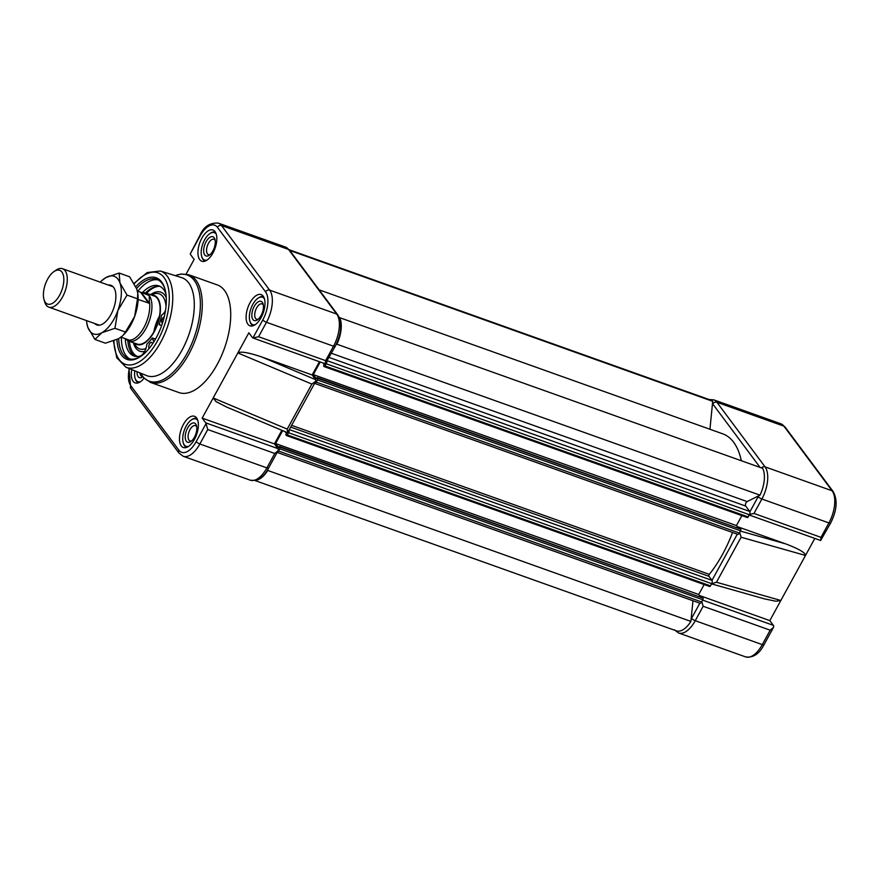 <?xml version="1.0" encoding="UTF-8"?>
<svg xmlns="http://www.w3.org/2000/svg" width="880" height="880" viewBox="0 0 880 880"><rect width="100%" height="100%" fill="white"/><g stroke="black" fill="none" stroke-linecap="round" stroke-linejoin="round"><path stroke-width="1.32" d="M739.673 532.488L741.114 537.229L716.463 582.241L711.601 583.77M740.443 531.08L785.818 543.928L737.198 526.581M785.818 543.928C798.798 548.845 805.365 552.684 805.497 555.456L769.824 620.609L773.366 625.35A4.466 2.189 109.6 0 1 773.707 626.087L773.476 627.418L770.176 630.19L703.142 606.276L695.244 620.708A24.871 12.177 109.6 0 1 678.579 632.984L745.613 656.898A24.871 12.177 -70.4 0 0 762.278 644.622L695.244 620.708A3.19 0.858 -151.3 0 1 691.559 618.343L699.853 603.207M814.825 538.417L805.497 555.456L741.114 537.229M716.463 582.241L780.857 600.468L776.006 601.249L764.676 598.928L711.535 583.88M769.824 620.609L699.457 595.507M780.78 423.753L713.746 399.839A24.871 12.177 109.6 0 1 716.892 402.259L783.926 426.173A24.871 12.177 -70.4 0 0 780.78 423.753L785.004 426.965A3.19 2.64 143.3 0 0 783.926 426.173L832.084 490.776A3.19 2.64 143.3 0 1 833.173 491.557C837.782 500.038 836.935 510.532 830.632 523.028L820.633 540.496L821.007 537.35L828.905 522.929A24.871 12.177 -70.4 0 0 832.084 490.776L765.061 466.862A24.871 12.177 109.6 0 1 761.871 499.015L753.973 513.447L748.308 514.69M701.844 601.59L703.142 606.276M319.143 289.85L722.678 433.807A86.713 42.449 109.6 0 1 741.301 460.713M327.327 360.756L749.727 511.445L745.712 506.066A2.552 1.254 109.6 0 1 745.657 503.679A2.552 1.254 109.6 0 1 747.12 501.578L760.023 495.154A23.595 11.55 -70.4 0 0 762.685 468.347L339.295 317.537M749.727 511.445A2.552 1.254 109.6 0 1 749.397 514.734L748.187 516.945A1.276 0.627 109.6 0 1 747.329 517.572A1.276 0.627 109.6 0 1 747.175 517.451M738.045 527.725L736.439 525.569L741.884 515.636M736.439 525.569L313.313 374.627L316.426 378.796L317.108 377.564L740.74 529.188A1.276 0.627 109.6 0 1 740.575 530.838L739.376 533.049A2.552 1.254 109.6 0 1 737.66 534.303L314.6 383.383A2.552 1.254 -70.4 0 0 316.25 382.107L739.376 533.049M732.534 532.477A86.713 42.449 109.6 0 1 709.313 574.354A1.276 0.627 -70.4 0 0 708.95 576.301L711.986 580.371A2.552 1.254 109.6 0 1 711.656 583.66L710.446 585.871A1.276 0.627 109.6 0 1 709.599 586.498A1.276 0.627 109.6 0 1 709.434 586.377M704.143 584.562L698.709 594.495L700.315 596.651M282.645 430.639L275.583 443.553L278.696 447.722L279.367 446.49L703.01 598.114A1.276 0.627 109.6 0 1 702.845 599.764L701.635 601.975A2.552 1.254 109.6 0 1 699.93 603.229L277.145 452.408M254.914 480.491L676.39 630.85A23.595 11.55 -70.4 0 0 690.899 621.412L692.956 600.743M709.94 429.253L712.712 401.324A23.595 11.55 -70.4 0 0 710.699 400.103L289.234 249.755M256.168 480.183A23.595 11.55 -70.4 0 0 267.773 470.47L267.894 469.26M277.211 452.298A2.552 1.254 -70.4 0 0 278.509 451.033L701.635 601.975M702.845 599.764L279.719 448.822L278.509 451.033M279.719 448.822A1.276 0.627 -70.4 0 0 279.884 447.172L703.01 598.114M279.367 446.49L279.884 447.172M285.109 431.673L286.473 433.51L285.802 434.742L286.308 435.435A1.276 0.627 -70.4 0 0 286.473 435.556A1.276 0.627 -70.4 0 0 287.32 434.929L710.446 585.871M711.656 583.66L288.53 432.718L287.32 434.929M288.53 432.718A2.552 1.254 -70.4 0 0 289.091 429.979M740.575 530.838L317.46 379.896L316.25 382.107M317.46 379.896A1.276 0.627 -70.4 0 0 317.614 378.246L740.74 529.188M317.108 377.564L317.614 378.246M313.313 374.627L320.232 361.988M323.015 362.978L324.214 364.584L323.532 365.827L324.049 366.509A1.276 0.627 -70.4 0 0 324.203 366.63A1.276 0.627 -70.4 0 0 325.061 366.003L748.187 516.945M749.397 514.734L326.271 363.792L325.061 366.003M326.271 363.792A2.552 1.254 -70.4 0 0 326.876 361.592M760.023 495.154L336.897 344.212L336.127 344.597M336.897 344.212A23.595 11.55 -70.4 0 0 339.559 317.405M698.709 594.495L275.583 443.553M690.899 621.412L267.773 470.47M712.712 401.324L289.773 250.448M315.788 381.205L287.672 432.564L287.221 429.11L311.872 384.098L315.788 381.205L315.689 379.676L312.169 374.957L319.429 361.702M131.758 369.589A16.577 8.118 -70.4 0 0 135.234 382.932A16.577 8.118 -70.4 0 0 144.067 378.18M183.381 424.468A16.577 8.118 -70.4 0 0 183.403 447.535A16.577 8.118 -70.4 0 0 194.469 439.34A16.577 8.118 -70.4 0 0 194.535 416.306A16.577 8.118 -70.4 0 0 183.381 424.468M201.839 238.172A16.577 8.118 -70.4 0 0 201.861 261.239A16.577 8.118 -70.4 0 0 212.927 253.033A16.577 8.118 -70.4 0 0 212.993 230.01A16.577 8.118 -70.4 0 0 201.839 238.172M250.008 302.775A16.577 8.118 -70.4 0 0 250.03 325.842A16.577 8.118 -70.4 0 0 261.096 317.636A16.577 8.118 -70.4 0 0 261.162 294.613A16.577 8.118 -70.4 0 0 250.008 302.775M135.795 286.704A43.362 21.23 109.6 0 1 164.879 288.794A43.362 21.23 109.6 0 1 156.09 338.019A43.362 21.23 109.6 0 1 140.767 356.378A43.362 21.23 109.6 0 1 116.93 339.559M118.668 338.668A42.086 20.603 -70.4 0 0 128.502 358.589A42.086 20.603 -70.4 0 0 141.306 355.993M217.25 364.364A57.134 27.973 -70.4 0 0 217.349 284.944L188.892 274.791A57.134 27.973 109.6 0 1 188.793 354.211A57.134 27.973 109.6 0 1 150.502 382.415L178.959 392.568A57.134 27.973 -70.4 0 0 217.25 364.364M182.028 350.119A52.03 25.476 -70.4 0 0 181.632 277.629L160.303 271.007A51.095 25.014 109.6 0 1 160.699 342.21A51.095 25.014 109.6 0 1 125.972 367.246L146.674 375.617A52.03 25.476 -70.4 0 0 182.028 350.119M121.363 337.249A42.086 20.603 -70.4 0 0 129.899 358.974M258.577 336.721L325.611 360.635L325.237 363.77L252.923 337.975L262.801 319.924A21.681 10.615 -70.4 0 0 265.573 291.896L217.404 227.293A3.19 2.64 -36.7 0 1 221.496 225.544L288.53 249.447A24.871 12.177 -70.4 0 0 285.384 247.027L218.361 223.124A24.871 12.177 109.6 0 1 221.496 225.544L269.665 290.136A24.871 12.177 109.6 0 1 266.486 322.289L258.577 336.721L252.923 337.975A4.466 2.189 -70.4 0 1 252.406 337.557L248.864 332.805L237.842 352.946C240.471 351.175 248.402 352.495 261.657 356.939L312.169 374.957M217.404 227.293A21.681 10.615 -70.4 0 0 200.134 235.884L190.256 253.935A4.466 2.189 -70.4 0 0 190.597 254.661L194.139 259.402L186.109 274.076M129.338 368.61A21.681 10.615 -70.4 0 0 130.735 385.616L178.904 450.208A21.681 10.615 -70.4 0 0 196.174 441.628L206.052 423.577A4.466 2.189 -70.4 0 0 205.711 422.851L277.981 448.635L274.439 443.883L281.864 430.309M311.872 384.098L237.842 352.946L202.169 418.11L205.711 422.851M277.981 448.635A4.466 2.189 109.6 0 1 278.311 449.361L278.091 450.703L274.791 453.464L207.757 429.55L199.859 443.982L266.882 467.896L274.791 453.464M158.114 279.895A42.086 20.603 -70.4 0 0 137.753 291.313M165.055 289.421A42.086 20.603 -70.4 0 0 156.783 279.312A42.086 20.603 -70.4 0 0 136.565 288.519M287.397 432.641L226.71 407.099L216.084 401.632L213.202 397.969L287.221 429.11M202.169 418.11L274.439 443.883M325.237 363.77L335.247 346.302A3.19 0.858 -151.3 0 1 333.509 346.203A24.871 12.177 -70.4 0 0 336.699 314.05L288.53 249.447A3.19 2.64 143.3 0 1 289.608 250.239L285.384 247.027M206.052 423.577L207.757 429.55M190.256 253.935L199.958 235.29A3.19 0.858 -151.3 0 0 200.134 235.884M159.258 316.481A25.509 12.485 -70.4 0 0 153.857 331.881M53.966 271.579L56.056 270.138A20.405 9.988 109.6 0 1 62.513 268.708A20.405 9.988 109.6 0 1 65.098 270.688A20.405 9.988 109.6 0 1 63.877 294.25A20.405 9.988 109.6 0 1 48.807 307.142A20.405 9.988 109.6 0 1 46.233 305.151A20.405 9.988 109.6 0 1 44.704 301.939L44 299.508A17.919 8.778 -70.4 0 0 45.331 302.324A17.919 8.778 -70.4 0 0 59.609 295.229A17.919 8.778 -70.4 0 0 61.908 272.063A17.919 8.778 -70.4 0 0 53.966 271.579A17.919 8.778 -70.4 0 0 44 299.508M126.951 340.032A25.509 12.485 -70.4 0 0 127.061 340.12A25.509 12.485 -70.4 0 0 128.843 341.11A25.509 12.485 -70.4 0 0 147.675 324.995A25.509 12.485 -70.4 0 0 149.204 295.548A25.509 12.485 -70.4 0 0 145.981 293.062A25.509 12.485 -70.4 0 0 143.968 292.699L142.164 292.666L149.204 295.548L149.391 303.281L138.094 299.453M125.774 338.822L126.874 339.977L129.228 340.109L121.022 337.128M128.975 340.197A24.871 12.177 -70.4 0 0 143.891 327.58A24.871 12.177 -70.4 0 0 149.578 302.566M137.39 291.192L142.197 292.666M140.635 292.347L148.786 303.27M141.405 292.567L149.391 303.281M134.827 370.832A14.542 7.117 -70.4 0 0 135.047 378.037A14.542 7.117 -70.4 0 0 140.404 381.777M138.336 382.69L138.556 382.767A15.301 7.491 109.6 0 1 138.336 382.69A15.301 7.491 109.6 0 1 135.267 378.785A15.301 7.491 109.6 0 1 135.157 378.4M142.857 376.794A10.197 4.994 109.6 0 1 142.659 376.948A10.197 4.994 109.6 0 1 137.049 371.723M139.942 372.9A8.129 3.982 -70.4 0 0 141.823 376.31A8.129 3.982 -70.4 0 0 142.571 376.431M216.271 234.179A14.542 7.117 -70.4 0 0 209.759 233.684A14.542 7.117 -70.4 0 0 201.861 247.027A14.542 7.117 -70.4 0 0 201.674 256.344A14.542 7.117 -70.4 0 0 207.031 260.084M204.963 260.986L205.183 261.074A15.301 7.491 109.6 0 1 204.963 260.986A15.301 7.491 109.6 0 1 201.894 257.092A15.301 7.491 109.6 0 1 201.784 256.707M204.138 246.829A10.197 4.994 109.6 0 1 209.66 237.468A10.197 4.994 109.6 0 1 214.951 239.349A10.197 4.994 109.6 0 1 214.819 245.883A10.197 4.994 109.6 0 1 209.286 255.244A10.197 4.994 109.6 0 1 204.138 246.829M215.204 240.504A8.129 3.982 -70.4 0 0 213.917 239.305A8.129 3.982 -70.4 0 0 206.921 247.335A8.129 3.982 -70.4 0 0 208.45 254.617A8.129 3.982 -70.4 0 0 210.21 254.507M210.078 233.475A15.301 7.491 109.6 0 1 210.397 233.233A15.301 7.491 109.6 0 1 215.248 232.166A15.301 7.491 109.6 0 1 215.468 232.254L215.248 232.166M264.44 298.782A14.542 7.117 -70.4 0 0 257.928 298.276A14.542 7.117 -70.4 0 0 250.03 311.63A14.542 7.117 -70.4 0 0 249.843 320.947A14.542 7.117 -70.4 0 0 255.2 324.687M253.363 325.666A15.301 7.491 109.6 0 1 253.132 325.589A15.301 7.491 109.6 0 1 250.063 321.695A15.301 7.491 109.6 0 1 249.953 321.31M252.307 311.432A10.197 4.994 109.6 0 1 257.829 302.071A10.197 4.994 109.6 0 1 263.12 303.941A10.197 4.994 109.6 0 1 262.988 310.475A10.197 4.994 109.6 0 1 257.455 319.847A10.197 4.994 109.6 0 1 252.307 311.432M263.362 305.107A8.129 3.982 -70.4 0 0 262.075 303.908A8.129 3.982 -70.4 0 0 255.09 311.938A8.129 3.982 -70.4 0 0 256.619 319.22A8.129 3.982 -70.4 0 0 258.368 319.099M258.247 298.067A15.301 7.491 109.6 0 1 258.566 297.836A15.301 7.491 109.6 0 1 263.417 296.769A15.301 7.491 109.6 0 1 263.637 296.857L263.417 296.769M125.433 332.024L134.618 316.536A30.602 14.982 109.6 0 1 127.512 330.187A30.602 14.982 109.6 0 1 123.057 335.335L125.433 332.024L114.95 328.284L101.805 332.75L94.941 339.449L87.835 327.316L86.746 322.74M94.941 339.449L105.413 343.189L118.558 338.723L122.441 335.918M108.383 285.065A21.043 10.296 109.6 0 1 115.192 290.675A21.043 10.296 109.6 0 1 108.614 318.252A21.043 10.296 109.6 0 1 103.488 323.477A21.043 10.296 109.6 0 1 94.666 323.499M137.797 293.491A30.602 14.982 -70.4 0 1 137.852 293.876A30.602 14.982 -70.4 0 1 134.618 316.536L137.522 298.815L137.764 293.205L136.708 288.926L129.613 276.782L119.13 273.053L119.955 282.942L127.05 295.086L117.865 310.563L114.95 328.284M100.232 282.161A30.602 14.982 109.6 0 1 101.486 280.896L105.985 277.508L119.13 273.053M137.522 298.815L127.05 295.086M101.486 280.896A30.602 14.982 109.6 0 1 105.985 277.508A30.602 14.982 109.6 0 1 119.955 282.942A30.602 14.982 -70.4 0 1 117.865 310.563A30.602 14.982 109.6 0 1 101.805 332.75A30.602 14.982 109.6 0 1 87.835 327.316A30.602 14.982 109.6 0 1 86.691 322.366A30.602 14.982 109.6 0 1 86.515 320.595M197.813 420.475A14.542 7.117 -70.4 0 0 191.301 419.98A14.542 7.117 -70.4 0 0 183.403 433.334A14.542 7.117 -70.4 0 0 183.216 442.64A14.542 7.117 -70.4 0 0 188.573 446.38M186.505 447.293L186.725 447.37A15.301 7.491 109.6 0 1 186.505 447.293A15.301 7.491 109.6 0 1 183.436 443.388A15.301 7.491 109.6 0 1 183.326 443.003M185.68 433.125A10.197 4.994 109.6 0 1 191.202 423.764A10.197 4.994 109.6 0 1 196.493 425.645A10.197 4.994 109.6 0 1 196.361 432.179A10.197 4.994 109.6 0 1 190.828 441.54A10.197 4.994 109.6 0 1 185.68 433.125M196.735 426.8A8.129 3.982 -70.4 0 0 195.448 425.601A8.129 3.982 -70.4 0 0 188.463 433.642A8.129 3.982 -70.4 0 0 189.992 440.913A8.129 3.982 -70.4 0 0 191.741 440.803M191.62 419.771A15.301 7.491 109.6 0 1 191.939 419.54A15.301 7.491 109.6 0 1 196.79 418.462A15.301 7.491 109.6 0 1 197.01 418.55L196.79 418.462M152.955 295.68A25.509 12.485 109.6 0 1 159.181 317.702A25.509 12.485 109.6 0 1 142.78 343.541A25.509 12.485 109.6 0 1 135.905 343.497M151.789 295.13A26.015 12.738 109.6 0 1 159.698 316.415A26.015 12.738 109.6 0 1 142.725 344.014A26.015 12.738 109.6 0 1 134.64 343.178M159.203 324.742L161.623 325.611L159.159 324.456A29.205 14.3 -70.4 0 0 161.546 315.315L161.7 315.051A9.372 4.587 -70.4 0 0 165.473 310.64M162.47 323.114A3.19 1.562 109.6 0 1 162.404 323.092A3.19 1.562 109.6 0 1 162.063 322.85A3.19 1.562 109.6 0 1 162.03 319.517A3.19 1.562 109.6 0 1 164.186 317.042M149.27 348.271A3.19 1.562 109.6 0 1 149.16 348.161A3.19 1.562 109.6 0 1 149.248 344.487A3.19 1.562 109.6 0 1 151.635 342.397A3.19 1.562 109.6 0 1 151.976 342.628A3.19 1.562 109.6 0 1 152.383 344.08M165.935 293.909A37.213 18.216 -70.4 0 0 162.921 288.651A37.213 18.216 -70.4 0 0 158.939 285.912A37.213 18.216 -70.4 0 0 142.34 292.666M160.16 286.451A37.213 18.216 -70.4 0 0 145.497 292.908M127.831 340.637A37.213 18.216 -70.4 0 0 132.473 354.167A37.213 18.216 -70.4 0 0 135.223 356.356M125.257 338.646A37.213 18.216 -70.4 0 0 129.954 353.265A37.213 18.216 -70.4 0 0 133.936 356.004A37.213 18.216 -70.4 0 0 140.173 356.092A9.372 4.587 -70.4 0 0 146.806 344.267L146.938 343.97A29.205 14.3 -70.4 0 0 152.229 338.063L153.857 341.836M154.814 338.888L155.188 339.614M691.13 619.113A21.681 10.615 -70.4 0 0 691.559 618.343M289.311 429.583L711.986 580.371L737.297 534.171M749.892 511.797L758.186 496.65A21.681 10.615 -70.4 0 0 758.604 495.858M760.067 467.412L712.8 404.019A21.681 10.615 -70.4 0 0 712.481 403.623M830.632 523.028A3.19 0.858 -151.3 0 1 828.905 522.929L761.871 499.015A3.19 0.858 28.7 0 1 758.186 496.65M712.8 404.019A3.19 2.64 -36.7 0 1 716.892 402.259L765.061 466.862A3.19 2.64 -36.7 0 0 761.475 467.918M753.973 513.447L821.007 537.35M745.613 656.898C753.17 657.998 759.297 653.939 764.005 644.721A3.19 0.858 28.7 0 1 762.278 644.622L770.176 630.19M702.647 600.127L773.366 625.35M747.12 501.578L331.419 353.287M745.712 506.066L329.131 357.456M291.621 425.348L709.313 574.354M708.95 576.301L290.675 427.086M140.503 373.12A56.386 27.599 -70.4 0 0 187.066 353.353A56.386 27.599 -70.4 0 0 199.727 295.053A56.386 27.599 -70.4 0 0 175.274 275.66M113.927 340.802A48.554 23.771 -70.4 0 0 129.525 365.002A48.554 23.771 -70.4 0 0 157.828 340.34A48.554 23.771 -70.4 0 0 166.584 282.128A48.554 23.771 -70.4 0 0 134.299 283.789M265.573 291.896A3.19 2.64 -36.7 0 1 269.665 290.136L336.699 314.05A3.19 2.64 143.3 0 1 337.777 314.842L289.608 250.239M262.801 319.924A3.19 0.858 28.7 0 0 266.486 322.289L333.509 346.203L325.611 360.635M196.174 441.628A3.19 0.858 -151.3 0 0 199.859 443.982A24.871 12.177 109.6 0 1 183.183 456.258L250.217 480.172A24.871 12.177 -70.4 0 0 266.882 467.896A3.19 0.858 28.7 0 0 268.62 467.995C263.912 477.224 257.774 481.283 250.217 480.172M261.657 356.939L315.689 379.676M183.183 456.258L178.959 453.057A3.19 2.64 -36.7 0 1 178.904 450.208M178.959 453.057L130.801 388.454A3.19 2.64 -36.7 0 1 130.735 385.616M137.643 356.521A37.07 18.15 109.6 0 1 129.382 341.297M146.52 293.26A37.07 18.15 109.6 0 1 154.418 287.485A37.07 18.15 109.6 0 1 158.884 286.297M145.926 348.502A29.238 14.311 109.6 0 1 135.19 344.949L134.046 342.969M144.683 351.406A31.35 15.345 109.6 0 1 133.386 342.727M150.524 294.69A31.35 15.345 109.6 0 1 153.791 292.765A31.35 15.345 109.6 0 1 166.276 297.671M151.184 294.921L153.329 294.107A29.238 14.311 109.6 0 1 166.023 306.361M152.416 338.03L154.935 338.932M820.633 540.496L749.243 515.02M713.746 399.839L709.049 399.52M674.355 629.772L678.579 632.984M833.173 491.557L785.004 426.965M764.005 644.721L773.476 627.418M324.203 366.63L747.329 517.572M286.473 435.556L709.599 586.498M175.219 275.638L180.961 274.032L188.892 274.791M160.303 271.007L147.191 272.547L134.046 283.36M113.454 340.978L116.776 357.731L125.972 367.246M140.448 373.109L143.88 377.982L150.502 382.415M337.777 314.842C342.386 323.312 341.539 333.806 335.247 346.302M268.62 467.995L278.091 450.703M218.361 223.124C209.869 222.552 203.731 226.611 199.958 235.29M130.801 388.454L128.931 368.445M99.407 325.193L48.807 307.142M137.005 344.025L128.843 341.11M154.143 295.977L145.981 293.062M113.124 286.759L62.513 268.708M135.047 378.037L135.267 378.785M201.674 256.344L201.894 257.092M209.759 233.684L210.397 233.233M249.843 320.947L250.063 321.695M257.928 298.276L258.566 297.836M86.691 322.366L86.779 323.026M137.852 293.876L137.764 293.205M183.216 442.64L183.436 443.388M191.301 419.98L191.939 419.54M159.192 324.742L161.623 325.611M152.372 337.975L154.88 338.877"/></g></svg>
